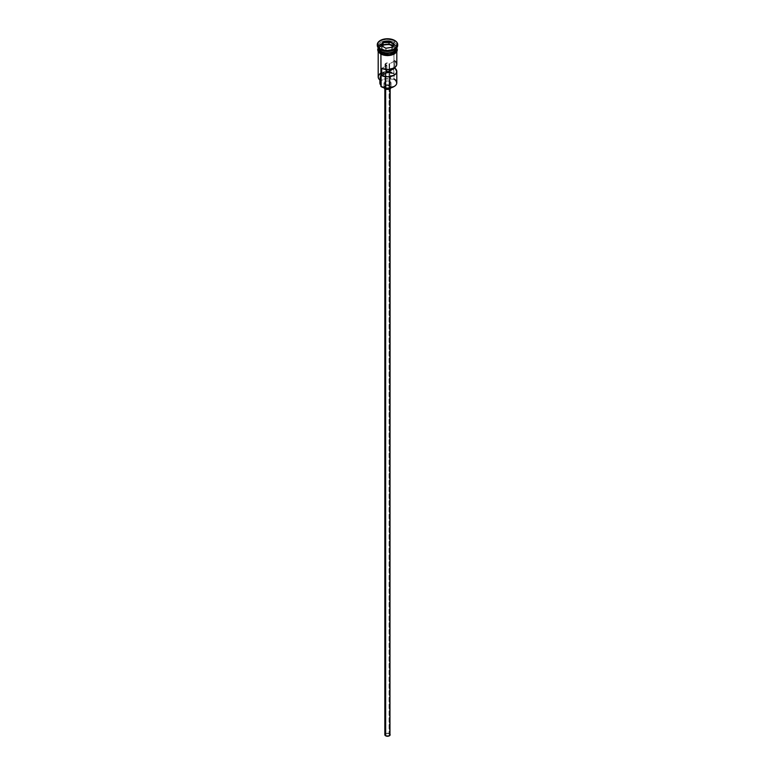 <?xml version="1.0" encoding="UTF-8"?>
<svg xmlns="http://www.w3.org/2000/svg" width="775" height="775" viewBox="0 0 775 775"><rect width="100%" height="100%" fill="white"/><g stroke="black" fill="none" stroke-linecap="round" stroke-linejoin="round"><path stroke-width="0.58" stroke-dasharray="3.88 2.91" d="M393.962 86.597A8.961 5.173 0 0 0 393.836 79.36L394.088 46.335A9.31 5.377 180 0 1 396.79 49.784A9.31 5.377 180 0 1 396.81 50.142A9.31 5.377 180 0 1 391.065 55.112A9.31 5.377 180 0 1 380.912 53.94L378.365 51.189L378.365 49.096L379.76 47.159L382.327 45.667L387.5 44.766L391.065 45.173L394.088 46.335L396.635 49.096L396.103 52.196L394.088 53.94L391.065 55.112L385.679 55.413L380.912 53.94A9.31 5.377 180 0 1 378.19 50.142L378.365 49.096M380.564 84.853L381 86.567A8.961 5.173 0 0 0 381.164 86.674A8.961 5.173 180 0 1 381 86.567A5.318 3.071 0 0 0 381.048 86.132A5.318 3.071 0 0 0 380.912 85.444M385.931 65.09A2.218 1.279 180 0 1 385.282 64.189A2.218 1.279 180 0 1 386.647 63.008A2.218 1.279 180 0 1 389.069 63.288L389.069 69.488L389.069 63.288L387.936 62.93L385.33 63.938L386.88 65.42L381.707 68.403L386.88 65.42L386.88 69.556L386.88 65.42A2.218 1.279 180 0 1 385.931 65.09L385.931 735.62L385.931 65.09M389.069 733.809A2.218 1.279 0 0 0 386.647 733.528A2.218 1.279 0 0 0 385.282 734.71A2.218 1.279 0 0 0 385.931 735.62L388.353 735.901L389.67 734.467L388.353 733.528L386.647 733.528L385.33 734.467L385.931 735.62A2.218 1.279 0 0 0 388.353 735.901A2.218 1.279 0 0 0 389.718 734.71A2.218 1.279 0 0 0 389.069 733.809L389.069 72.337L389.069 733.809M385.621 88.447L385.621 89.096L385.621 88.447L388.517 88.776L390.164 87.362A2.664 1.54 180 0 1 388.517 88.776A2.664 1.54 180 0 1 385.621 88.447A2.664 1.54 180 0 1 384.836 87.362L385.621 88.447M389.379 86.277A2.664 1.54 180 0 1 390.164 87.362L389.379 86.277L387.5 85.822L385.621 86.277L384.836 87.362A2.664 1.54 180 0 1 386.483 85.938A2.664 1.54 180 0 1 389.379 86.277L389.379 733.625L389.379 86.277M390.164 734.71A2.664 1.54 0 0 0 389.379 733.625A2.664 1.54 0 0 0 386.483 733.295A2.664 1.54 0 0 0 384.836 734.71M384.991 84.465L384.991 87.982L384.991 84.465L388.856 84.911L391.046 83.012A3.546 2.044 180 0 1 388.856 84.911A3.546 2.044 180 0 1 384.991 84.465A3.546 2.044 180 0 1 383.954 83.012L384.991 84.465M390.009 81.569A3.546 2.044 180 0 1 391.046 83.012L390.009 81.569L387.5 80.968L384.991 81.569L383.954 83.012A3.546 2.044 180 0 1 386.144 81.123A3.546 2.044 180 0 1 390.009 81.569L390.009 85.909L390.009 81.569M390.968 87.778A3.546 2.044 0 0 0 391.046 87.362A3.546 2.044 0 0 0 390.009 85.909A3.546 2.044 0 0 0 386.144 85.473A3.546 2.044 0 0 0 383.954 87.362A3.546 2.044 0 0 0 384.032 87.778L384.991 85.909L387.5 85.308L390.445 86.219L390.774 88.147M381.038 51.412A9.135 5.27 180 0 1 378.452 46.975A9.135 5.27 180 0 1 384.584 42.683A9.135 5.27 180 0 1 393.962 43.952A9.135 5.27 180 0 1 396.635 47.682A9.135 5.27 180 0 1 394.02 51.373M380.912 51.77A9.31 5.377 180 0 1 380.912 44.165A9.31 5.377 180 0 1 394.088 44.165A9.31 5.377 180 0 1 396.81 47.769A9.31 5.377 0 0 0 396.81 47.537A9.31 5.377 0 0 0 394.088 43.729A9.31 5.377 0 0 0 380.912 43.729A9.31 5.377 0 0 0 380.912 51.334M396.122 49.561A9.135 5.27 0 0 0 396.635 47.827A9.135 5.27 0 0 0 393.962 44.098A9.135 5.27 0 0 0 384.584 42.828A9.135 5.27 0 0 0 378.452 47.12A9.135 5.27 0 0 0 381.038 51.557M394.088 49.891A9.31 5.377 0 0 0 394.088 42.286L394.707 41.201A10.201 5.89 180 0 1 397.682 44.998A10.201 5.89 0 0 0 394.707 41.201L394.707 40.474L394.707 41.201A10.201 5.89 0 0 0 383.596 39.922A10.201 5.89 0 0 0 377.299 45.367M396.81 82.722A9.31 5.377 0 0 0 394.088 78.924L394.088 73.131A9.31 5.377 0 0 0 389.67 71.707A9.31 5.377 180 0 1 394.088 73.131L386.153 72.889L382.104 74.109L379.876 77.112L381 80.774L379.159 79.108L378.539 77.151L380.07 74.332L385.659 72.162L389.098 72.133L393.661 73.47A5.318 3.071 180 0 1 390.677 73.218L390.677 79.011A5.318 3.071 0 0 0 393.661 79.263L394.088 78.924L395.773 81.036L396.461 83.012L395.773 84.998L393.836 86.674M394.795 60.847L394.795 67.532L394.795 60.847L389.631 63.831L394.795 60.847A9.31 5.377 0 0 1 396.81 64.189M396.722 48.689A9.31 5.377 0 0 1 396.81 49.416L396.103 47.362L394.088 45.618L394.088 44.165L394.088 45.618A9.31 5.377 0 0 0 383.935 44.446A9.31 5.377 0 0 0 378.19 49.416L379.76 46.432L383.935 44.446L389.321 44.146L394.088 45.618A9.31 5.377 0 0 1 396.664 48.476M396.548 48.534A9.135 5.27 0 0 0 393.962 44.098L393.962 44.098A9.135 5.27 0 0 0 384.003 42.954A9.135 5.27 0 0 0 378.365 47.827A9.135 5.27 0 0 0 378.878 49.561M377.318 44.998A10.201 5.89 180 0 1 383.887 39.854A10.201 5.89 180 0 1 394.707 41.201L394.088 42.286A9.31 5.377 0 0 0 380.912 42.286A9.31 5.377 0 0 0 380.912 49.891A9.31 5.377 180 0 1 378.19 46.083A9.31 5.377 180 0 1 383.935 41.123A9.31 5.377 180 0 1 394.088 42.286L394.088 43.729L394.088 42.286A9.31 5.377 180 0 1 396.81 46.083A9.31 5.377 180 0 1 394.388 49.707M389.631 69.421L389.631 63.831L389.069 63.288A2.218 1.279 180 0 1 389.631 63.831L389.631 69.421M396.897 50.142L396.19 48.06L394.146 46.306A9.397 5.425 0 0 0 380.854 46.306A9.397 5.425 0 0 0 380.854 53.979L378.81 52.216M378.19 48.67A9.397 5.425 180 0 1 384.507 44.272A9.397 5.425 180 0 1 394.146 45.58L396.19 47.343L396.897 49.416M394.088 43.729A9.31 5.377 0 0 0 383.935 42.567A9.31 5.377 0 0 0 378.19 47.537A9.31 5.377 0 0 0 378.2 47.779A9.31 5.377 180 0 1 384.1 42.964A9.31 5.377 180 0 1 394.088 44.165M380.98 51.373A9.135 5.27 180 0 1 378.365 47.682A9.135 5.27 180 0 1 384.003 42.809A9.135 5.27 180 0 1 393.962 43.952A9.135 5.27 180 0 1 396.548 48.389M378.103 49.416L379.682 46.403L383.906 44.408L389.331 44.098L394.146 45.58M382.278 54.657L383.906 55.151M391.094 55.151L392.722 54.657M395.318 53.155L396.19 52.216M394.146 46.306L389.331 44.814L383.906 45.124L379.682 47.13L378.103 50.142M396.635 49.096L396.81 51.702M378.19 51.702L378.19 50.142A9.31 5.377 180 0 1 378.21 49.784A9.31 5.377 180 0 1 384.226 45.105A9.31 5.377 180 0 1 394.088 46.335L393.661 73.47A8.961 5.173 0 0 0 389.321 72.162M380.912 73.131A9.31 5.377 180 0 1 386.88 71.571A9.31 5.377 0 0 0 378.19 76.938M386.88 72.065A8.961 5.173 0 0 0 379.149 75.349A8.961 5.173 0 0 0 381 80.774L381 80.774A5.318 3.071 180 0 0 381.048 80.338A5.318 3.071 180 0 0 380.564 79.06A7.624 4.408 180 0 1 379.876 77.219A7.624 4.408 180 0 1 390.677 73.218L390.677 79.011A7.624 4.408 0 0 0 379.876 83.012M380.564 80.523L380.564 79.06L380.564 80.523M379.992 82.237L381.348 80.406L385.03 78.847L393.661 79.263A8.961 5.173 180 0 1 393.836 79.36A8.961 5.173 0 0 0 393.661 79.263L394.088 78.924M379.934 83.564L379.876 82.906M396.8 64.499L396.742 63.521M385.039 734.128L387.5 733.179L389.961 734.128M385.94 50.908L391.772 49.997L391.772 47.391L385.94 48.302L385.94 50.908L385.94 48.302L381.668 45.832L381.668 48.438L385.94 50.908L391.772 49.997L393.332 46.636L392.382 46.083L393.332 46.636L393.332 44.03L393.332 46.636L391.772 49.997L391.772 47.391L385.94 48.302L381.271 45.599L381.668 48.438L385.94 50.908M382.618 46.384L381.668 48.438L382.618 46.384M385.282 66.34L385.282 76.648M385.282 84.611L385.282 734.71M390.164 87.362L390.164 88.718M391.046 83.012L391.046 87.362M381 51.324L378.365 47.827C380.699 42.732 385.911 41.511 394 44.175L396.635 47.682C394.301 52.777 389.089 53.988 381 51.324M396.81 46.083L396.81 47.537M378.19 47.856L382.898 44.582L387.597 43.913L394.368 45.56L396.81 47.856M378.19 46.083L378.19 47.537M381.048 86.132L381.048 80.338M379.876 80.019L379.876 77.219M383.954 83.012L383.954 87.362M384.836 87.362L384.836 88.718M389.718 71.426L389.718 76.648M389.718 84.611L389.718 88.03M389.718 88.214L389.718 734.71"/><path stroke-width="1.16" d="M394.088 78.924A9.31 5.377 180 0 1 394.088 86.529A9.31 5.377 180 0 1 380.912 86.529L381.164 86.674A8.961 5.173 0 0 0 393.836 86.674A8.961 5.173 0 0 0 393.962 86.597M394.088 86.529L387.5 88.185L380.912 86.529A9.31 5.377 0 0 0 391.065 87.691A9.31 5.377 0 0 0 396.81 82.722L396.81 71.426A9.31 5.377 180 0 1 391.549 76.27A9.31 5.377 180 0 1 381.707 75.64L381.707 68.403A9.31 5.377 0 0 0 391.549 69.033A9.31 5.377 0 0 0 396.81 64.189L396.81 51.702M394.795 60.847L396.374 62.562L396.8 64.499L395.996 66.388L394.088 67.987L388.033 69.556L381.707 68.403L381.707 75.64L386.88 72.656L386.88 69.556L386.88 72.656A2.218 1.279 180 0 0 389.718 71.426A2.218 1.279 180 0 0 389.631 71.067L394.795 67.532L396.8 71.736L395.996 73.625L394.088 75.233L388.033 76.793L381.707 75.64L386.88 72.656L389.069 72.337L389.069 69.488L389.069 72.337L389.631 69.421L389.631 71.067L394.795 68.084A9.31 5.377 180 0 1 396.81 71.426M385.621 89.096L385.621 735.804A2.664 1.54 0 0 0 388.517 736.134A2.664 1.54 0 0 0 390.164 734.71L388.517 736.134L385.621 735.804L385.621 89.096M384.991 87.982L384.991 88.805A3.546 2.044 0 0 0 388.507 89.328A3.546 2.044 0 0 0 390.968 87.778L389.467 89.067L387.5 89.406L384.991 88.805L384.991 87.982M378.878 49.561A9.135 5.27 0 0 0 381.038 51.557L381.038 51.412A9.135 5.27 180 0 0 394.02 51.373A9.135 5.27 180 0 1 381.038 51.412L380.912 53.223A9.31 5.377 0 0 0 391.065 54.386A9.31 5.377 0 0 0 396.81 49.416L396.103 51.479L394.088 53.223L389.321 54.686L382.327 53.892L380.912 53.223L380.912 51.77A9.31 5.377 180 0 1 378.19 47.973A9.31 5.377 180 0 1 378.19 47.769A9.31 5.377 0 0 0 380.912 51.334A9.31 5.377 0 0 0 390.871 52.545A9.31 5.377 0 0 0 396.8 47.779A9.31 5.377 180 0 1 396.81 47.973A9.31 5.377 180 0 1 391.065 52.932A9.31 5.377 180 0 1 380.912 51.77L381.038 51.557A9.135 5.27 0 0 0 396.122 49.561M377.299 44.64L377.299 45.367A10.201 5.89 0 0 0 380.293 49.523L380.293 48.806A10.201 5.89 180 0 1 377.299 44.64A10.201 5.89 180 0 1 383.596 39.196A10.201 5.89 180 0 1 394.707 40.474L387.5 38.75L381.833 39.738L378.074 42.383L377.493 45.783L380.293 48.806L383.596 50.075L387.5 50.53L393.167 49.532L395.977 47.905L397.507 45.783L396.926 42.383L394.707 40.474A10.201 5.89 180 0 1 397.701 44.64A10.201 5.89 180 0 1 391.404 50.075A10.201 5.89 180 0 1 380.293 48.806L380.912 49.891A9.31 5.377 0 0 0 394.088 49.891L394.707 49.523A10.201 5.89 180 0 1 380.293 49.523A10.201 5.89 0 0 0 391.404 50.801A10.201 5.89 0 0 0 397.701 45.367A10.201 5.89 0 0 0 397.682 44.998A10.201 5.89 180 0 1 394.707 49.523M378.19 51.702L378.19 76.938A9.31 5.377 0 0 0 380.912 80.736L380.912 54.163L381.164 86.674M394.388 49.707A9.31 5.377 180 0 1 380.912 49.891L380.912 51.334L380.293 49.523A10.201 5.89 180 0 1 377.318 44.998M396.626 48.108A9.397 5.425 180 0 1 392.131 54.143A9.397 5.425 180 0 1 380.854 53.252L380.854 53.979A9.397 5.425 0 0 0 391.385 55.083A9.397 5.425 0 0 0 396.877 49.784M382.278 54.657L380.632 53.998L380.854 53.252A9.397 5.425 180 0 1 378.19 48.67M382.937 42.005L389.166 41.036L393.729 43.671L392.063 47.275L385.834 48.234L381.271 45.599L382.937 42.005L381.271 45.599L385.834 48.234L392.063 47.275L393.729 43.671L391.811 47.314L393.729 43.671L389.166 41.036L382.937 42.005L383.228 45.066L382.618 46.384L383.228 42.46L389.06 41.559L389.06 44.165L383.228 45.066L389.06 44.165L389.06 41.559L393.332 44.03L389.06 41.559L389.166 41.036L389.06 41.559L382.937 42.005M378.19 49.416A9.31 5.377 0 0 0 380.912 53.223L378.365 50.462L378.19 47.973M396.722 48.36L396.722 50.472L395.318 52.429L391.094 54.434L387.5 54.841L383.906 54.434L379.682 52.429L378.278 50.472L378.278 48.36M383.906 55.151L391.094 55.151M392.722 54.657L395.318 53.155M396.19 52.216L396.897 50.142M378.103 50.142L378.81 52.216M378.19 50.142L378.365 49.096M396.635 49.096L396.81 50.142M389.67 71.707A9.31 5.377 0 0 0 386.88 71.571A9.31 5.377 180 0 1 389.67 71.707M380.912 49.891L380.293 49.523M380.912 85.444A5.318 3.071 0 0 0 380.564 84.853L380.564 80.523L380.564 84.853L379.992 82.237M380.912 73.131A9.31 5.377 180 0 0 380.912 80.736L380.912 86.529M379.876 80.019L379.876 83.012A7.624 4.408 0 0 0 380.564 84.853M381.038 51.557A9.135 5.27 0 0 0 395.037 50.801M396.122 45.938A9.31 5.377 180 0 1 392.654 52.448A9.31 5.377 180 0 1 380.912 51.77M380.912 51.334A9.31 5.377 0 0 0 390.871 52.545A9.31 5.377 0 0 0 396.8 47.779M384.032 87.778A3.546 2.044 0 0 0 384.991 88.805L384.022 87.759M384.836 88.718L384.836 734.71A2.664 1.54 0 0 0 385.621 735.804L385.039 734.128M389.961 734.128L390.164 88.718M389.321 72.162A8.961 5.173 0 0 0 386.88 72.065M381.668 45.832L383.228 42.46L381.668 45.832M392.382 46.083L389.06 44.165L392.382 46.083M385.282 64.189L385.282 66.34M385.282 76.648L385.282 84.611M396.81 47.973L396.81 49.416M397.701 44.64L397.701 45.367M396.81 47.856L397.343 49.881L396.868 51.596L394.62 53.853L387.694 55.645L380.632 53.998L378.142 51.615L377.657 49.658L378.19 47.856M389.718 76.648L389.718 84.611"/></g></svg>

